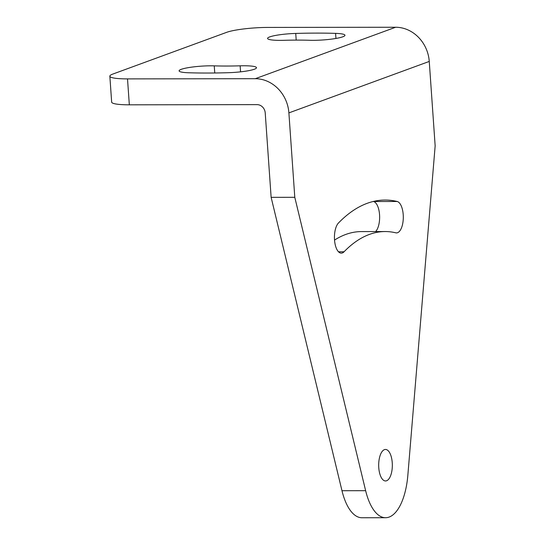 <?xml version="1.0" encoding="UTF-8"?>
<svg xmlns="http://www.w3.org/2000/svg" width="545" height="545" viewBox="0 0 545 545"><rect width="100%" height="100%" fill="white"/><g stroke="black" fill="none" stroke-linecap="round" stroke-linejoin="round"><path stroke-width="0.82" d="M429.256 61.435A34.655 30.854 69.9 0 0 395.629 27.25L267.874 27.427A31.011 4.367 -4 0 0 226.666 32.332L112.829 74.066A31.011 4.367 -4 0 0 109.845 76.184A31.011 4.367 -4 0 0 127.516 78.889L255.264 78.705A34.655 30.854 69.9 0 1 288.891 112.89L294.791 197.31L365.641 490.684A52.511 22.747 -90.1 0 0 385.581 517.716A52.511 22.747 -90.1 0 0 389.137 517.069A52.511 22.747 -90.1 0 0 407.851 475.206L435.155 145.856L429.256 61.435L288.891 112.89M240.141 65.822A82.697 11.643 -4 0 1 214.253 65.856A22.318 3.141 -4 0 0 191.05 67.219A22.318 3.141 -4 0 0 179.101 70.864A22.318 3.141 -4 0 0 188.468 72.758A127.332 17.924 -4 0 0 228.321 72.703A22.318 3.141 -4 0 0 256.491 67.703A22.318 3.141 -4 0 0 240.141 65.822L240.563 71.845M295.737 33.436A22.318 3.141 -4 0 0 267.568 38.429A22.318 3.141 -4 0 0 283.925 40.316A82.697 11.643 -4 0 1 309.805 40.282A22.318 3.141 -4 0 0 333.009 38.913A22.318 3.141 -4 0 0 344.965 35.275A22.318 3.141 -4 0 0 335.591 33.374A127.332 17.924 -4 0 0 295.737 33.436L296.201 40.105M385.581 517.716L361.921 517.75A52.511 22.747 -90.1 0 1 341.981 490.718L271.131 197.345L265.224 112.924A8.4 7.48 69.9 0 0 257.077 104.633L129.329 104.817A31.011 4.367 176 0 1 111.657 102.119L109.845 76.184M334.535 240.079A233.662 101.234 -90.1 0 1 361.519 231.584L385.179 231.55A233.662 101.234 -90.1 0 1 395.786 232.817A15.751 6.826 -90.1 0 0 396.501 232.906A15.751 6.826 -90.1 0 0 403.293 217.973A15.751 6.826 -90.1 0 0 397.169 201.487A265.163 114.879 -90.1 0 0 385.131 200.042A265.163 114.879 -90.1 0 0 338.465 223.007A15.751 6.826 -90.1 0 0 334.589 240.679A15.751 6.826 -90.1 0 0 341.279 253.146A15.751 6.826 -90.1 0 0 344.052 251.783A233.662 101.234 -90.1 0 1 385.179 231.55M373.305 201.473A265.163 114.879 -90.1 0 1 373.509 201.521A15.751 6.826 -90.1 0 1 379.552 214.703A15.751 6.826 -90.1 0 1 375.621 231.564M271.131 197.345L294.791 197.31M384.423 449.652A15.751 6.826 -90.1 0 1 385.485 449.455A15.751 6.826 -90.1 0 1 392.311 463.965A15.751 6.826 -90.1 0 1 386.596 480.765A15.751 6.826 -90.1 0 1 385.526 480.963A15.751 6.826 -90.1 0 1 378.707 466.452A15.751 6.826 -90.1 0 1 384.423 449.652M395.629 27.25L255.264 78.705M129.329 104.817L127.516 78.889M341.981 490.718L365.641 490.684M338.506 251.79L344.052 251.783M373.509 201.521L397.169 201.487M335.591 33.374L335.945 38.45M214.253 65.856L214.75 72.982"/></g></svg>
